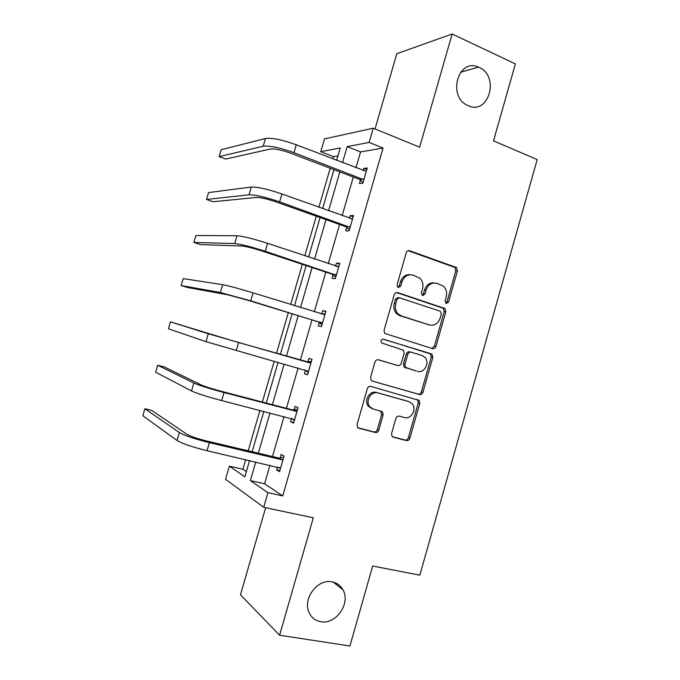 <?xml version="1.0" encoding="UTF-8"?>
<svg xmlns="http://www.w3.org/2000/svg" width="680" height="680" viewBox="0 0 680 680"><rect width="100%" height="100%" fill="white"/><g stroke="black" fill="none" stroke-linecap="round" stroke-linejoin="round"><path stroke-width="1.02" d="M332.154 581.902C317.45 578.348 301.903 599.437 309.375 613.096C311.822 617.882 315.622 620.746 320.79 621.698C336.022 624.928 351.033 603.033 342.899 589.73C340.493 585.471 336.914 582.854 332.154 581.902M479.085 67.397L478.516 67.141C458.337 57.579 447.075 96.373 467.466 105.341L468.154 105.663C488.775 115.694 500.046 76.092 479.085 67.397M446.241 303.501L448.587 302.039L457.427 270.921L456.484 267.521L409.708 250.767C408.068 250.384 406.912 251.073 406.224 252.832L397.086 284.75L397.647 287.053L398.335 287.47L400.784 285.991L401.965 281.86C404.149 276.216 407.847 273.972 413.075 275.137L419.781 278.137C422.637 281.001 423.546 284.554 422.535 288.813L421.362 292.901L422.577 295.587L424.966 294.108L426.13 290.028C428.281 284.452 431.902 282.217 437.01 283.348L443.437 286.186C446.301 288.991 447.227 292.536 446.216 296.82L445.068 300.857L446.241 303.501M445.774 303.263L446.981 301.844L455.796 270.81L454.861 267.418L408.204 250.725L409.708 250.767M397.97 287.3L399.279 285.838L400.452 281.724L401.965 281.86M422.161 295.375L423.411 293.938L424.575 289.867L426.13 290.028M265.633 507.713L240.474 594.788L279.607 635.222L349.936 646L372.674 566.024L419.841 575.178L537.192 159.554L493.502 140.879L515.38 63.903L452.149 34L396.78 53.728L375.054 128.945M391.57 433.517L392.02 436.305L393.329 437.18L406.445 440.589C408.059 440.818 409.199 440.054 409.861 438.294L419.781 403.376L419.22 400.452L370.88 386.41C369.206 386.138 368.016 386.894 367.327 388.688L357.076 424.499L357.493 427.261L358.912 428.247L375.267 432.488C376.933 432.726 378.105 431.953 378.786 430.176L383.12 414.995L382.636 412.148L381.327 411.273L373.277 409.088L369.699 406.657C364.956 401.098 371.221 390.668 377.893 392.947L408.977 401.633L412.156 403.699C417.112 408.96 411.128 419.738 404.455 417.537L399.322 416.143C397.69 415.897 396.542 416.661 395.862 418.429L391.57 433.517M337.943 155.881L333.574 156.647L320.764 151.691L324.488 138.898L373.252 128.206L419.671 147.169L452.149 34M373.252 128.206L369.138 142.434L347.149 146.642L342.516 162.631M269.943 465.281L264.596 483.777L282.727 495.915L383.052 148.01L369.138 142.434M282.727 495.915L267.928 492.677L263.704 507.305L225.53 479.281L229.347 466.165L244.859 476.833L249.577 460.564M279.607 635.222L313.31 517.794L263.704 507.305M432.591 348.627C434.171 348.925 435.302 348.202 435.956 346.469L445.808 311.797L445 308.541L397.732 292.621C396.075 292.273 394.91 292.978 394.221 294.754L384.047 330.31L384.701 333.421L432.591 348.627M432.82 357.51L422.934 392.3C422.272 394.051 421.141 394.791 419.534 394.527L372.402 381.115L371.11 380.248L370.583 377.324L374.96 362.041C375.649 360.255 376.83 359.507 378.497 359.805L397.808 365.517C399.449 365.806 400.605 365.067 401.276 363.298L404.132 353.294L403.486 350.225L381.497 342.873C380.562 340.595 381.233 339.363 383.528 339.184L432.14 354.416L432.82 357.51L431.256 357.153L421.396 391.841L422.934 392.3M333.574 156.647L332.911 158.924M330.208 168.24L318.886 207.272M316.293 216.197L304.801 255.807M302.328 264.325L290.666 304.521M288.311 312.639L276.497 353.345M274.201 361.258L262.387 401.982M259.955 410.363L248.217 450.798M245.65 459.654L242.871 469.242L246.381 471.588M242.871 469.242L229.347 466.165M336.642 160.361L340.238 147.959L320.764 151.691M252.144 451.724L263.849 411.366M266.271 402.993L278.06 362.346M280.356 354.442L292.137 313.803M294.491 305.702L306.127 265.582M308.593 257.074L320.059 217.532M322.643 208.632L333.94 169.66M255.765 462L250.376 480.615L267.928 492.677M339.83 171.904L328.567 210.766M325.992 219.64L314.568 259.08M312.111 267.554L300.517 307.564M298.172 315.648L286.433 356.167M284.147 364.055L272.399 404.583M269.986 412.938L258.324 453.186M264.596 483.777L250.376 480.615M383.052 148.01L360.561 151.929L355.971 167.824M353.302 177.038L342.133 215.654M339.583 224.476L328.253 263.661M325.813 272.085L314.322 311.839M312.001 319.872L300.356 360.137M298.087 367.965L286.442 408.238M284.045 416.534L272.476 456.526M360.561 151.929L347.149 146.642M280.151 457.921L281.154 454.444L284.07 456.093L279.574 471.665L276.692 469.906L277.517 467.033M294.049 409.802L295.052 406.342L298.07 407.635L293.59 423.147L290.606 421.745L291.55 418.455M307.904 361.862L308.899 358.42L312.01 359.346L307.547 374.799L304.462 373.762L305.456 370.311M321.7 314.1L322.694 310.666L325.899 311.236L321.453 326.638L318.274 325.95L319.269 322.515M335.563 266.109L336.438 263.083L339.745 263.304L335.308 278.647L332.036 278.315L333.022 274.89M349.384 218.263L350.132 215.679L353.532 215.543L349.12 230.826L345.746 230.851L346.732 227.443M363.154 170.595L363.774 168.436L367.276 167.952L362.874 183.183L359.405 183.557L360.392 180.157M363.774 168.436L366.8 169.609M350.132 215.679L353.175 216.775M336.438 263.083L339.507 264.12M322.694 310.666L325.788 311.627M304.462 373.762L307.598 374.629M290.606 421.745L293.76 422.543M276.692 469.906L279.871 470.637M434.46 282.948C429.743 282.455 426.445 284.767 424.575 289.867M410.405 274.72C405.637 274.295 402.322 276.624 400.452 281.724M431.834 348.389L434.384 346.146L444.21 311.567L443.402 308.329L396.508 292.536M441.371 313.863L440.181 311.219L399.423 297.78L396.975 299.276L395.734 303.637C394.749 307.632 395.53 311.049 398.063 313.871L401.404 315.962L429.344 324.929C434.452 325.941 438.048 323.68 440.156 318.129L441.371 313.863M398.769 297.704L397.927 297.594L395.488 299.089L396.975 299.276M429.607 325.014L399.908 315.724L396.567 313.642C394.043 310.82 393.261 307.411 394.238 303.433L395.488 299.089M372.045 380.978L418.004 394.06C419.602 394.324 420.733 393.584 421.396 391.841M378.003 359.712L396.482 365.168M382.865 339.116L431.12 353.787M417.46 371.331C424.32 373.771 430.219 362.406 424.796 357.247L421.974 355.487L411.221 352.206C409.598 351.909 408.45 352.639 407.779 354.399L404.931 364.387L405.535 367.412L416.322 371.034M410.89 352.138L409.7 351.866C408.085 351.569 406.938 352.291 406.266 354.05L407.779 354.399M415.93 370.931L404.039 367.022L403.427 364.004L406.266 354.05M431.256 357.153L430.584 354.067L429.565 353.438M407.957 401.302L408.977 401.633M371.858 408.57L368.279 406.147C363.553 400.605 369.801 390.201 376.457 392.479L407.473 401.149M358.003 427.788L373.847 431.911C375.504 432.14 376.669 431.375 377.349 429.599L381.675 414.46L380.596 411.077M392.453 436.747L404.949 439.994C406.555 440.215 407.694 439.458 408.357 437.708L418.26 402.892L417.699 399.967L416.984 399.398M366.291 171.377L296.284 144.789L293.99 152.66L363.868 179.767M363.026 182.673L359.652 179.452L290.929 153.281C281.699 149.982 274.89 148.563 270.504 149.005L225.692 159.035L219.13 156.621L263.211 146.243C269.748 145.537 280.007 147.67 293.99 152.66M219.13 156.621L221.144 149.77L265.481 138.474C272.051 137.666 282.319 139.766 296.284 144.789M359.652 179.452L363.12 179.053M352.546 218.977L281.936 193.97L279.633 201.867L350.115 227.392M351.212 218.917L352.589 218.815M349.392 229.891L345.984 226.746L276.675 202.113C267.385 198.968 260.601 197.404 256.334 197.429L213.129 201.739L206.516 199.452L248.974 194.82C255.34 194.76 265.557 197.106 279.633 201.867M206.516 199.452L208.539 192.584L251.26 187.025C257.652 186.856 267.877 189.176 281.936 193.97M345.984 226.746L349.358 226.695M338.75 266.747L267.537 243.329L265.225 251.26L336.311 275.196M336.455 266.407L338.921 266.161M335.707 277.278L332.265 274.219L262.37 251.124C253.011 248.141 246.262 246.44 242.105 246.024L200.515 244.588L193.859 242.428L234.694 243.576C240.873 244.171 251.048 246.729 265.225 251.26M193.859 242.428L195.891 235.526L236.98 235.756C243.194 236.24 253.376 238.765 267.537 243.329M332.265 274.219L335.546 274.516M324.904 314.695L253.079 292.876L250.758 300.841L322.456 323.178M321.631 314.109L325.193 313.684M321.971 324.836L318.503 321.861L248.013 300.322L227.834 294.805L187.867 287.572L181.16 285.541L220.354 292.519L250.758 300.841M181.16 285.541L183.192 278.622L222.649 284.665C228.684 285.804 238.825 288.55 253.079 292.876M318.503 321.861L321.691 322.515M311.006 362.814L235.909 341.785L170.459 321.852L208.267 333.761L310.012 362.958M170.459 321.852L168.419 328.788L205.955 341.649L308.55 371.331M306.909 361.998L311.423 361.369M308.193 372.572L304.963 369.894M297.058 411.12L221.45 391.323C211.913 388.773 205.241 386.673 201.424 385.024L164.483 367.022L157.683 365.228L193.834 383.044C199.504 385.509 209.559 388.671 224.009 392.538L296.055 411.281M157.683 365.228L155.635 372.19L191.513 390.957C197.149 393.533 207.204 396.729 221.663 400.562L294.593 419.662M293.054 409.964L297.602 409.241M294.355 420.478L291.95 418.557M283.067 459.595L282.047 459.773L279.14 458.099L206.941 441.048C197.336 438.66 190.689 436.415 187 434.325L151.716 410.414L144.865 408.74L179.341 432.505C184.824 435.642 194.837 439.025 209.389 442.654L282.047 459.773M144.865 408.74L142.808 415.726L177.012 440.453C182.469 443.7 192.474 447.117 207.034 450.704L280.585 468.171M279.14 458.099L283.73 457.274M280.475 468.554L278.911 467.356M446.981 301.844L448.587 302.039M399.279 285.838L400.784 285.991M423.411 293.938L424.966 294.108M454.138 267.01L455.762 267.104M455.796 270.81L457.427 270.921M396.738 292.502L397.732 292.621M442.535 307.81L444.133 308.023M444.21 311.567L445.808 311.797M434.384 346.146L435.956 346.469M394.238 303.433L395.734 303.637M399.908 315.724L401.404 315.962M427.788 324.666L429.344 324.929M418.004 394.06L419.534 394.527M396.321 365.135L397.808 365.517M403.427 364.004L404.931 364.387M405.17 367.752L406.683 368.144M376.457 392.479L377.893 392.947M381.675 414.46L383.12 414.995M377.349 429.599L378.786 430.176M373.847 431.911L375.267 432.488M358.275 427.983L358.912 428.247M418.26 402.892L419.781 403.376M408.357 437.708L409.861 438.294M404.949 439.994L406.445 440.589M392.768 436.951L393.329 437.18M265.481 138.474L263.211 146.243M251.26 187.025L248.974 194.82M236.98 235.756L234.694 243.576M222.649 284.665L220.354 292.519M238.57 342.618L236.24 350.6M208.267 333.761L205.955 341.649M224.009 392.538L221.663 400.562M193.834 383.044L191.513 390.957M209.389 442.654L207.034 450.704M179.341 432.505L177.012 440.453M460.615 72.224L478.516 67.141M454.861 267.418L456.484 267.521M443.402 308.329L445 308.541M396.567 313.642L398.063 313.871M404.039 367.022L405.535 367.412M430.584 354.067L432.14 354.416M368.279 406.147L369.699 406.657M381.191 411.621L382.636 412.148M417.699 399.967L419.22 400.452M333.268 582.139L342.899 589.73"/></g></svg>
